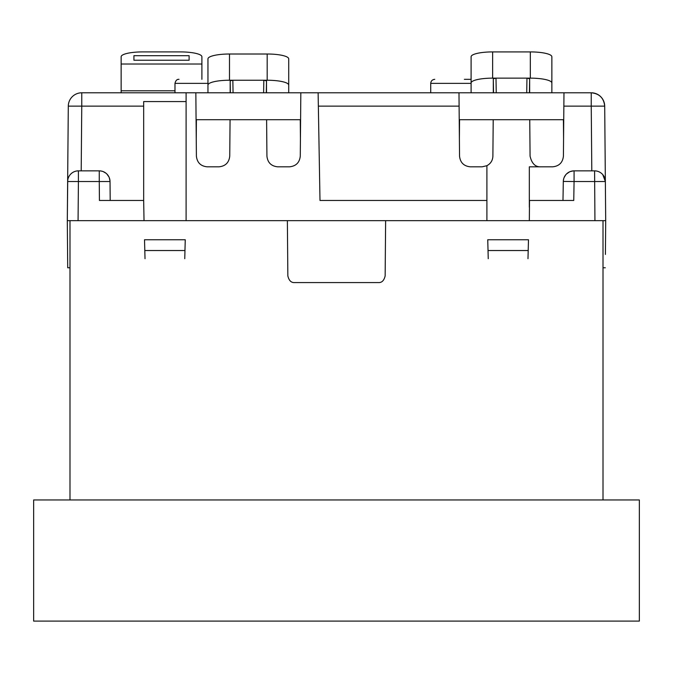 <?xml version="1.0" encoding="UTF-8"?>
<svg xmlns="http://www.w3.org/2000/svg" width="673" height="673" viewBox="0 0 673 673"><rect width="100%" height="100%" fill="white"/><g stroke="black" fill="none" stroke-linecap="round" stroke-linejoin="round"><path stroke-width="1.01" d="M69.992 499.955L69.992 220.66L385.629 220.66L385.149 275.905C384.056 280.565 381.81 282.786 378.419 282.576L294.581 282.576C291.19 282.786 288.944 280.565 287.851 275.905L287.371 220.66M540.84 166.82C535.355 167.114 531.771 163.556 530.072 156.144L529.752 119.71L493.208 119.71L492.888 156.144C492.703 160.443 490.701 163.632 486.899 165.701L486.899 220.66L603.008 220.66L603.008 499.955M33.65 621.095L639.35 621.095L639.35 499.955L33.65 499.955L33.65 621.095M266.508 92.79L266.508 80.861L263.824 80.238L232.85 80.238L230.166 80.861L230.166 92.79M233.06 92.79L232.85 80.238L229.493 80.238L229.493 54.008L267.181 54.008L267.181 80.238L263.824 80.238L263.614 92.79M529.651 92.79L529.651 78.758L526.967 78.144L495.993 78.144L493.309 78.758L493.309 92.79M288.717 92.79L288.717 58.854A21.536 4.846 180 0 0 267.181 54.008M229.493 54.008A21.536 4.846 180 0 0 207.957 58.854L207.957 85.084A21.536 4.846 0 0 1 229.493 80.238M288.717 85.084A21.536 4.846 180 0 0 267.181 80.238M189.113 55.691L189.113 60.233L133.927 60.233L133.927 55.691L189.113 55.691L189.113 60.233M133.927 55.691L133.927 60.233M180.364 51.905L142.676 51.905A21.536 4.846 180 0 0 121.14 56.751L121.14 64.019L201.9 64.019L201.9 56.751A21.536 4.846 0 0 0 180.364 51.905M526.723 92.79L526.967 78.144L530.324 78.144A21.536 4.846 0 0 1 551.86 82.981L551.86 56.751A21.536 4.846 180 0 0 530.324 51.914L492.636 51.914A21.536 4.846 180 0 0 471.1 56.751L471.1 82.981A21.536 4.846 180 0 1 492.636 78.144L492.636 51.914M496.237 92.79L495.993 78.144L492.636 78.144M207.957 92.79L207.957 85.084M121.14 92.79L121.14 64.019M201.9 79.33L201.9 64.019M471.1 92.79L471.1 82.981M551.86 92.79L551.86 82.981M488.245 258.701L487.748 239.748L528.482 239.748L527.985 258.701M488.034 250.524L528.196 250.524M145.015 258.701L144.804 250.524L184.966 250.524L184.755 258.701M184.966 250.524L185.252 239.748L144.518 239.748L144.804 250.524M602.781 174.635L605.355 181.533A10.768 10.768 180 0 0 594.587 170.858L574.077 170.858A10.768 10.768 0 0 0 563.309 181.432L562.981 200.47L563.309 181.432L574.077 181.533L573.749 200.47L529.508 200.47L529.331 220.66M318.346 106.132L459.104 106.132L458.986 92.79L591.239 92.79C599.357 93.581 603.841 98.022 604.699 106.132L604.758 112.98L604.699 106.132A13.46 13.46 0 0 0 591.239 92.79C599.357 93.581 603.841 98.022 604.699 106.132L604.758 112.98L604.699 106.132C603.841 98.022 599.357 93.581 591.239 92.79A13.46 13.46 0 0 1 604.699 106.132L605.7 220.66L594.932 220.66L594.587 170.858L591.803 170.858L591.239 106.132L604.699 106.132L605.355 181.533L574.077 181.533L574.077 170.858M605.406 254.428L605.7 220.66L603.008 220.66M69.992 220.66L67.3 220.66L67.712 267.77L67.594 254.428L67.712 267.77L69.992 267.77M99.259 170.858L99.259 181.533L110.027 181.533A10.768 10.768 0 0 0 99.259 170.858L78.413 170.858L78.413 181.533L67.645 181.533A10.768 10.768 0 0 1 78.413 170.858L81.197 170.858L81.761 106.132L143.669 106.132L143.669 101.573L186.101 101.573M110.027 181.533L110.195 200.47M144.022 220.66L143.669 200.47L99.427 200.47L99.259 181.533L78.413 181.533L78.068 220.66L67.3 220.66L67.721 180.322M471.1 79.33L464.37 79.33M486.899 165.701L482.12 166.82L470.309 166.82C463.848 166.164 460.256 162.605 459.541 156.144L459.104 106.132M563.974 92.79L563.419 156.144C562.704 162.597 559.12 166.155 552.651 166.82L529.331 166.82L529.331 207.2M563.394 180.322L563.772 178.513M563.823 178.345L564.05 177.714M564.125 177.521L565.757 174.787M566.531 173.945L569.568 171.851M570.157 171.598L573.421 170.875M67.3 220.66L68.301 106.132L81.761 106.132L81.761 92.79L186.101 92.79L186.101 220.66M100.353 170.908L102.237 171.279M102.355 171.312L103.019 171.531M103.205 171.607L106.014 173.23M106.847 173.979L108.992 177.007M109.245 177.596L110.002 180.877M67.645 181.533L68.301 106.132A13.46 13.46 0 0 1 81.761 92.79M143.669 200.47L143.669 106.132M486.899 200.47L319.995 200.47L318.119 92.79L300.831 92.79L300.276 156.144C299.561 162.597 295.977 166.155 289.508 166.82L277.697 166.82C271.236 166.164 267.644 162.605 266.929 156.144L266.609 119.71L230.065 119.71L229.745 156.144C229.03 162.597 225.447 166.155 218.977 166.82L207.166 166.82C200.705 166.164 197.113 162.605 196.398 156.144L195.843 92.79L186.101 92.79M385.629 220.66L486.899 220.66M605.507 242.549L605.7 220.66M603.008 267.77L605.288 267.77M196.247 138.579L196.407 119.71L230.065 119.71M266.609 119.71L300.267 119.71L300.427 138.579M459.39 138.579L459.55 119.71L493.208 119.71M529.752 119.71L563.41 119.71L563.427 122.402M318.119 92.79L458.986 92.79M563.41 119.71L563.57 138.579M195.843 92.79L300.831 92.79M230.368 92.79L230.166 80.861M266.508 80.861L266.306 92.79M493.545 92.79L493.309 78.758M529.651 78.758L529.415 92.79M530.324 51.914L530.324 78.144M121.14 90.796L174.98 90.796M604.758 112.98L604.699 106.132M68.242 112.98L68.301 106.132M471.1 83.368L430.72 83.368L430.72 92.79M563.856 106.132L591.239 106.132L591.239 92.79M207.957 83.368L174.98 83.368L174.98 92.79M174.98 83.368C175.67 80.499 177.016 79.153 179.018 79.33M430.72 83.368C430.972 80.928 432.318 79.582 434.758 79.33"/></g></svg>
